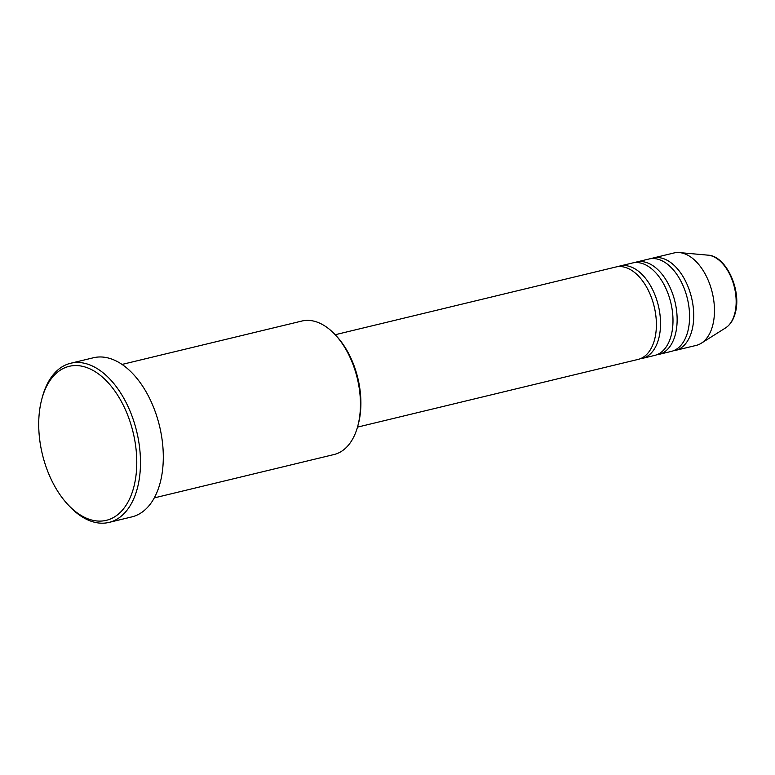 <?xml version="1.0" encoding="UTF-8"?>
<svg xmlns="http://www.w3.org/2000/svg" width="775" height="775" viewBox="0 0 775 775"><rect width="100%" height="100%" fill="white"/><g stroke="black" fill="none" stroke-linecap="round" stroke-linejoin="round"><path stroke-width="1.16" d="M357.478 427.132L638.125 359.406A47.527 28.007 -103.6 0 0 654.788 338.762A47.527 28.007 -103.6 0 0 647.183 288.174A47.527 28.007 -103.6 0 0 615.834 267.007L335.178 334.732M640.169 358.777A47.527 28.007 -103.6 0 0 642.281 358.408A47.527 28.007 -103.6 0 0 658.934 337.764A47.527 28.007 -103.6 0 0 651.329 287.167A47.527 28.007 -103.6 0 0 619.981 265.999A47.527 28.007 -103.6 0 0 617.937 266.639M642.281 358.408L654.72 355.405A47.527 28.007 -103.6 0 0 671.382 334.761A47.527 28.007 -103.6 0 0 663.778 284.163A47.527 28.007 -103.6 0 0 632.419 262.996L619.981 265.999M656.764 354.766A47.527 28.007 -103.6 0 0 658.866 354.407A47.527 28.007 -103.6 0 0 675.529 333.763A47.527 28.007 -103.6 0 0 667.924 283.166A47.527 28.007 -103.6 0 0 636.566 261.998A47.527 28.007 -103.6 0 0 634.531 262.628M658.866 354.407L671.315 351.404A47.527 28.007 -103.6 0 0 687.977 330.76A47.527 28.007 -103.6 0 0 680.363 280.162A47.527 28.007 -103.6 0 0 649.014 258.995L636.566 261.998M673.359 350.765A47.527 28.007 -103.6 0 0 675.461 350.397A47.527 28.007 -103.6 0 0 692.123 329.753A47.527 28.007 -103.6 0 0 684.519 279.165A47.527 28.007 -103.6 0 0 653.16 257.998A47.527 28.007 -103.6 0 0 651.116 258.627M335.614 335.188L337.009 336.708A66.011 38.895 76.4 0 1 358.66 422.772A66.011 38.895 76.4 0 1 358.195 424.535L357.653 426.531A68.655 40.455 -103.6 0 0 358.127 424.7A68.655 40.455 -103.6 0 0 335.614 335.188A68.655 40.455 -103.6 0 0 301.853 321.044L122.062 364.424M154.273 497.899L334.064 454.518A68.655 40.455 -103.6 0 0 357.653 426.531M41.395 400.733A79.215 46.674 -103.6 0 0 67.377 504.012A79.215 46.674 -103.6 0 0 134.094 485.935A79.215 46.674 -103.6 0 0 104.489 378.965A79.215 46.674 -103.6 0 0 41.947 398.621A79.215 46.674 -103.6 0 0 41.395 400.733M41.947 398.621L42.489 396.635A81.859 48.224 76.4 0 1 70.622 363.262A81.859 48.224 76.4 0 1 124.62 399.716A81.859 48.224 76.4 0 1 137.718 486.845A81.859 48.224 76.4 0 1 109.023 522.408A81.859 48.224 76.4 0 1 68.772 505.533L67.377 504.012M109.023 522.408L131.837 516.896A81.859 48.224 -103.6 0 0 160.532 481.343A81.859 48.224 -103.6 0 0 147.434 394.213A81.859 48.224 -103.6 0 0 93.436 357.759L70.622 363.262M675.461 350.397L696.202 345.398A47.527 28.007 -103.6 0 0 701.307 343.218A47.527 28.007 -103.6 0 0 712.864 324.754A47.527 28.007 -103.6 0 0 707.255 278.147A47.527 28.007 -103.6 0 0 679.433 252.592A47.527 28.007 -103.6 0 0 673.901 252.989L653.16 257.998M708.04 255.159C726.088 255.808 741.636 290.044 735.407 312.461C733.634 319.6 730.37 324.744 725.594 327.893A38.149 22.475 -103.6 0 0 734.874 313.071A38.149 22.475 -103.6 0 0 730.37 275.668A38.149 22.475 -103.6 0 0 708.04 255.159L679.433 252.592M725.594 327.893L701.307 343.218"/></g></svg>
